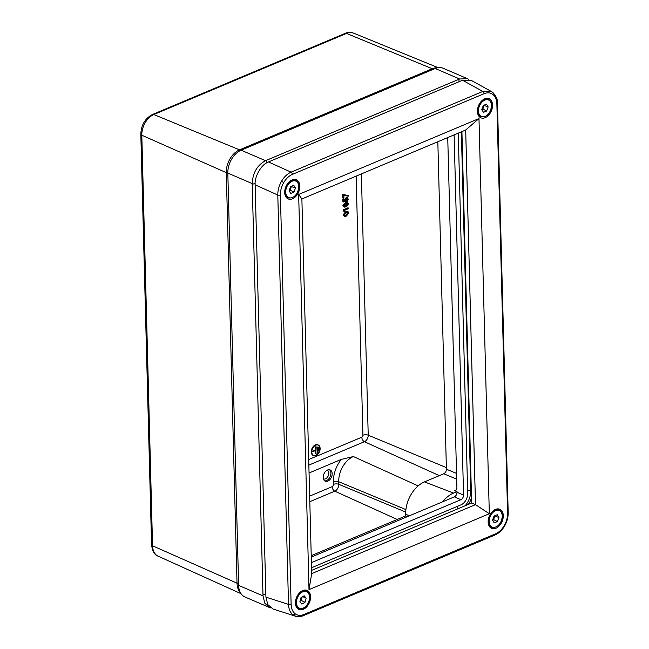 <?xml version="1.0" encoding="UTF-8"?>
<svg xmlns="http://www.w3.org/2000/svg" width="649" height="649" viewBox="0 0 649 649"><rect width="100%" height="100%" fill="white"/><g stroke="black" fill="none" stroke-linecap="round" stroke-linejoin="round"><path stroke-width="0.97" d="M323.421 478.865A4.721 3.148 113.3 0 0 323.502 478.905A4.721 3.148 113.3 0 0 327.064 477.68A4.721 3.148 113.3 0 0 328.816 473.113A4.721 3.148 113.3 0 0 327.242 470.225A4.721 3.148 113.3 0 0 327.161 470.192M324.654 480.844A6.141 4.097 113.3 0 0 330.876 473.121A6.141 4.097 113.3 0 0 329.441 469.722M320.127 448.516A5.809 3.87 113.3 0 0 318.197 444.963A5.809 3.87 113.3 0 0 313.816 446.463A5.809 3.87 113.3 0 0 311.666 452.085A5.809 3.87 113.3 0 0 313.605 455.639A5.809 3.87 113.3 0 0 317.986 454.13A5.809 3.87 113.3 0 0 320.127 448.516M317.994 444.889A5.809 3.87 113.3 0 0 317.807 444.792A5.809 3.87 113.3 0 0 313.426 446.301A5.809 3.87 113.3 0 0 311.277 451.915A5.809 3.87 113.3 0 0 313.216 455.476A5.809 3.87 113.3 0 0 313.41 455.549M317.921 445.06A5.622 3.748 -66.7 0 1 319.608 448.41A5.622 3.748 -66.7 0 1 317.629 453.732A5.622 3.748 -66.7 0 1 313.483 455.371M311.804 452.02A5.622 3.748 113.3 0 0 313.678 455.468A5.622 3.748 113.3 0 0 317.913 454.008A5.622 3.748 113.3 0 0 319.989 448.581A5.622 3.748 113.3 0 0 318.124 445.133A5.622 3.748 113.3 0 0 313.881 446.593A5.622 3.748 113.3 0 0 311.804 452.02M323.218 477.445A6.141 4.097 113.3 0 0 325.271 481.209A6.141 4.097 113.3 0 0 329.903 479.611A6.141 4.097 113.3 0 0 332.166 473.681A6.141 4.097 113.3 0 0 330.122 469.917A6.141 4.097 113.3 0 0 325.49 471.515A6.141 4.097 113.3 0 0 323.218 477.445M342.81 198.018L342.713 194.335L348.383 195.682L348.188 196.233L343.881 195.317L343.954 198.091L342.81 198.018M347.166 201.701L347.986 199.478L346.72 198.472L345.698 200.371L345.982 201.579L342.907 201.701L342.842 199.251L343.986 199.316L344.035 201.352L345.317 201.141L344.554 200.2L346.079 197.653L347.118 197.612L348.481 199.308L347.166 201.701L346.517 201.425L347.337 199.202L347.069 198.383M344.027 200.971L344.668 200.865M344.197 207.145L342.883 205.668L345.365 202.529L347.256 202.293L348.594 203.81L346.12 206.877L344.197 207.145L343.532 205.944L346.014 202.812L347.905 202.577M344.441 216.36L343.126 214.876L345.609 211.744L347.499 211.509L348.838 213.026L346.363 216.093L344.441 216.36L343.775 215.152L346.258 212.02L348.148 211.785M343.151 210.949L343.118 209.838L347.937 207.81L348.586 208.094L348.602 208.629L344.278 210.446L344.303 211.371L343.151 210.949M309.662 496.136L332.158 486.661A1.898 1.266 113.3 0 0 333.497 484.365L333.432 481.793A24.565 16.371 -66.7 0 1 341.366 459.378L309.054 472.983M341.366 459.378L353.372 456.547L418.151 485.898M240.414 592.683A18.805 12.526 -66.7 0 1 237.023 583.2L226.274 172.634A18.805 12.526 -66.7 0 1 239.522 149.854L432.226 68.729A18.805 12.526 -66.7 0 1 437.353 67.812M346.347 215.557L348.343 213.213L347.483 212.28L346.266 212.556L344.27 214.933L344.773 215.801L346.347 215.557L345.698 215.273L347.694 212.937L346.834 211.996M346.258 212.02L345.609 211.744M343.775 215.152L343.126 214.876M344.497 215.598L345.698 215.273M348.343 213.213L347.694 212.937M343.8 211.225L343.767 210.122L343.118 209.838M343.767 210.122L348.586 208.094M346.104 206.341L348.099 204.005L347.239 203.064L346.022 203.348L344.027 205.717L344.53 206.593L346.104 206.341L345.455 206.066L347.458 203.721L346.598 202.788M346.014 202.812L345.365 202.529M343.532 205.944L342.883 205.668M344.254 206.39L345.455 206.066M348.099 204.005L347.458 203.721M343.556 201.985L343.491 199.527L342.842 199.251M347.986 199.478L347.337 199.202M347.418 198.44L346.72 198.472M347.158 201.166L346.509 200.89M345.317 201.141L346.728 197.929L346.079 197.653M346.728 197.929L347.767 197.888M345.203 200.476L344.554 200.2M343.491 199.527L343.986 199.316M343.459 198.302L343.362 194.611L342.713 194.335M343.362 194.611L348.383 195.682M318.156 447.672L318.683 447.778L318.156 447.672L318.618 450.503L318.545 447.834M316.744 446.934L317.272 447.039L316.744 446.934L317.272 452.402L317.134 447.096M312.339 451.38L312.737 451.72L312.339 451.38L315.438 450.073L315.495 446.853L316.055 453.521L315.528 453.416L315.455 450.576M312.737 451.72L315.828 450.414L315.917 453.578M312.729 451.55L315.828 450.244L315.357 446.91M317.272 452.402L317.272 447.039M318.618 450.503L318.683 447.778M295.92 616.331L292.886 614.781C290.168 612.526 288.716 609.054 288.513 604.389L277.796 195.025C277.748 190.319 278.997 185.736 281.528 181.266C284.148 176.869 287.337 173.827 291.093 172.155L482.824 91.444L491.504 91.566L492.705 92.369A1.89 1.387 128.5 0 1 492.842 92.466A1.89 1.387 128.5 0 1 492.964 94.503C490.449 92.596 487.496 92.32 484.097 93.683L292.366 174.394C288.967 175.887 286.095 178.621 283.735 182.58C281.447 186.596 280.336 190.733 280.392 194.976L291.117 604.333C291.279 608.535 292.577 611.65 295.019 613.686C297.534 615.593 300.487 615.869 303.886 614.506L495.617 533.794C499.016 532.294 501.896 529.568 504.249 525.609C506.536 521.585 507.648 517.456 507.591 513.205L496.866 103.848C496.704 99.654 495.406 96.539 492.964 94.503M484.722 98.843A10.392 6.928 113.3 0 0 477.68 108.448A10.392 6.928 113.3 0 0 480.812 117.777A10.392 6.928 113.3 0 0 485.217 117.656A10.392 6.928 113.3 0 0 492.275 107.977A10.392 6.928 113.3 0 0 489.03 98.68A10.392 6.928 113.3 0 0 484.722 98.843M478.589 115.806A10.327 6.888 113.3 0 0 478.605 115.798L480.909 116.788A9.451 6.295 -66.7 0 1 477.761 111.003A9.451 6.295 -66.7 0 1 481.25 101.877A9.451 6.295 -66.7 0 1 488.381 99.427C490.425 100.408 491.52 102.38 491.658 105.341C490.53 113.567 486.945 117.38 480.909 116.788M292.018 179.96A10.392 6.928 113.3 0 0 284.968 189.565A10.392 6.928 113.3 0 0 288.107 198.894A10.392 6.928 113.3 0 0 292.512 198.781A10.392 6.928 113.3 0 0 299.57 189.094A10.392 6.928 113.3 0 0 296.325 179.797A10.392 6.928 113.3 0 0 292.018 179.96M302.767 590.525A10.392 6.928 113.3 0 0 295.725 600.13A10.392 6.928 113.3 0 0 298.856 609.468A10.392 6.928 113.3 0 0 303.261 609.346A10.392 6.928 113.3 0 0 310.319 599.66A10.392 6.928 113.3 0 0 307.074 590.363A10.392 6.928 113.3 0 0 302.767 590.525M495.471 509.408A10.392 6.928 113.3 0 0 488.429 519.013A10.392 6.928 113.3 0 0 491.561 528.343A10.392 6.928 113.3 0 0 495.966 528.229A10.392 6.928 113.3 0 0 503.024 518.543A10.392 6.928 113.3 0 0 499.779 509.246A10.392 6.928 113.3 0 0 495.471 509.408M301.882 198.967L311.69 573.611L475.49 504.654L465.682 130.011L301.882 198.967L298.662 194.457L478.978 118.556L465.682 130.011M298.662 194.457L309.005 589.633L489.322 513.724L475.49 504.654L471.645 503.016L461.918 131.593M489.322 513.724L478.978 118.556M311.601 570.382L471.645 503.016M504.249 525.609L504.589 525.998C502.058 530.298 498.878 533.283 495.057 534.979L302.385 616.047C297.907 616.753 295.644 616.818 295.587 616.234L272.969 608.989L267.794 604.584L265.928 597.153L255.13 184.827C254.303 176.625 261.604 164.059 268.435 161.958L462.55 80.241L471.206 80.346L491.504 91.566M496.826 509.003A10.327 6.888 113.3 0 0 496.818 508.994L499.13 509.992C501.174 510.982 502.269 512.953 502.407 515.914C501.279 524.132 497.702 527.953 491.658 527.361A9.451 6.295 -66.7 0 1 488.51 521.577A9.451 6.295 -66.7 0 1 492.007 512.442A9.451 6.295 -66.7 0 1 499.13 509.992M304.121 590.128A10.327 6.888 113.3 0 0 304.113 590.111L306.425 591.117A9.451 6.295 -66.7 0 0 305.2 590.793A9.451 6.295 -66.7 0 0 296.561 598.191A9.451 6.295 -66.7 0 0 298.954 608.478L300.26 608.819C307.723 610.214 313.572 593.559 306.425 591.117M293.372 179.554A10.327 6.888 113.3 0 0 293.364 179.546L295.676 180.552C297.721 181.533 298.816 183.505 298.954 186.466C297.826 194.684 294.24 198.505 288.205 197.913A9.451 6.295 -66.7 0 1 285.057 192.128A9.451 6.295 -66.7 0 1 288.545 182.994A9.451 6.295 -66.7 0 1 295.676 180.552M488.381 99.427L486.052 98.429A10.327 6.888 113.3 0 0 486.069 98.421M309.005 589.633L311.69 573.611M311.26 557.11L454.357 496.866C456.012 495.95 456.904 494.424 457.026 492.291L463.556 495.122L454.122 134.878M463.556 495.122C463.435 497.256 462.55 498.789 460.895 499.706L454.357 496.866M311.398 562.634L460.895 499.706M311.536 567.761L461.025 504.833A9.451 6.295 113.3 0 0 467.686 493.386L458.251 133.134M456.92 488.324L447.737 137.564L456.92 488.324L455.785 490.701L454.487 490.676L456.677 489.76M468.367 504.395A15.876 10.579 113.3 0 0 471.507 497.734M263.007 595.871L264.784 603.148L269.294 607.44L244.908 596.95A18.902 12.599 -66.7 0 1 238.613 585.382L263.007 595.871L252.21 183.594L227.823 173.096L238.613 585.382M227.823 173.096A18.902 12.599 -66.7 0 1 241.136 150.195L265.53 160.692L459.614 78.991L435.219 68.502L241.136 150.195M435.219 68.502A18.902 12.599 -66.7 0 1 443.137 68.242L467.523 78.732L459.614 78.991M456.677 479.149L443.746 473.778L424.47 481.891A26.65 17.758 113.3 0 0 405.698 514.178L405.739 515.89L311.577 555.528M457.026 492.291L457.01 491.626L453.562 493.078A28.134 18.748 113.3 0 0 442.545 501.839M457.01 491.626L454.487 490.676M407.467 516.604L405.739 515.89M311.212 555.398L313.386 556.209A28.134 18.748 113.3 0 0 311.22 555.609M437.832 141.733L446.407 469.203L456.531 473.405M443.746 473.778C445.401 472.861 446.285 471.336 446.407 469.203M269.294 607.44L270.779 607.918M265.53 160.692C257.191 165.203 252.753 172.837 252.21 183.594M468.903 79.486L467.523 78.732M290.582 186.62L289.081 190.709L290.76 193.459L293.94 192.12L295.441 188.032L293.762 185.281L290.582 186.62M289.162 190.83L290.062 190.449L291.482 186.239M290.995 186.441L295.441 188.032M289.43 189.776L293.94 192.12M483.294 105.495L481.793 109.584L483.473 112.342L486.645 111.003L488.145 106.907L486.466 104.156L483.294 105.495M481.866 109.705L482.767 109.332L484.186 105.114M483.7 105.325L488.145 106.907M482.134 108.651L486.645 111.003M494.043 516.06L492.542 520.157L494.222 522.907L497.402 521.569L498.903 517.48L497.223 514.722L494.043 516.06M492.615 520.279L493.516 519.898L494.944 515.687M494.449 515.89L498.903 517.48M492.883 519.224L497.402 521.569M299.87 601.737L301.858 604.097L304.998 602.296L306.158 598.143L304.17 595.782L301.031 597.575L299.87 601.737M302.669 596.642L306.158 598.143M300 601.266L301.12 600.625L302.142 596.934M300.357 599.976L304.998 602.296M308.705 459.541L361.793 437.191A1.598 1.071 113.3 0 0 362.921 435.252L356.131 176.122M361.371 173.916L368.218 435.187L446.366 467.596M362.921 435.252A3.78 1.606 -1.5 0 1 368.218 435.187A5.379 3.586 -66.7 0 1 364.422 441.709L439.324 475.636M361.793 437.191A3.78 2.32 -112.8 0 0 364.422 441.709L308.851 465.106M353.372 456.547A20.784 13.848 113.3 0 0 338.729 481.728L405.917 509.595M333.432 481.793A3.78 1.606 178.5 0 1 338.729 481.728L338.794 484.3L405.714 512.053M333.497 484.365A3.78 1.606 178.5 0 1 338.794 484.3A5.679 3.78 -66.7 0 1 334.795 491.179L397.245 519.468M332.158 486.661A3.78 2.32 -112.8 0 0 334.795 491.179L309.808 501.693M432.721 69.548L432.226 68.729L346.534 33.424A3.78 2.32 -112.8 0 0 345.195 33.375C347.402 32.207 350.192 32.126 353.551 33.131A17.061 11.374 113.3 0 0 346.534 33.424L153.829 114.54L239.522 149.854L240.041 150.714M345.195 33.375L152.491 114.492A3.78 2.32 -112.8 0 1 153.829 114.54A17.061 11.374 113.3 0 0 141.806 135.219L226.274 172.634L227.815 172.626M152.491 114.492C145.06 118.475 141.166 125.038 140.817 134.173A3.78 1.606 178.5 0 0 141.806 135.219L152.556 545.785L237.023 583.2L238.556 583.2M140.817 134.173L151.566 544.738A3.78 1.606 178.5 0 0 152.556 545.785A17.061 11.374 113.3 0 0 158.113 556.169L241.03 593.689M281.528 181.266L283.735 182.58M292.366 174.394A1.89 1.16 -112.8 0 0 291.093 172.155L268.435 161.958M292.886 614.781A1.89 1.387 -51.5 0 0 295.019 613.686M265.928 597.153L288.513 604.389A1.89 0.803 -1.5 0 0 291.117 604.333M496.866 103.848A1.89 0.803 -1.5 0 0 497.467 103.248L508.183 512.605A1.89 0.803 -1.5 0 1 507.591 513.205M495.057 534.979A1.89 1.16 -112.8 0 0 495.617 533.794M484.097 93.683A1.89 1.16 -112.8 0 0 482.824 91.444L462.55 80.241M280.392 194.976A1.89 0.803 -1.5 0 1 277.796 195.025L255.13 184.827M303.326 615.69A1.89 1.16 -112.8 0 0 303.886 614.506M453.562 493.078L424.47 481.891M409.284 515.841L405.698 514.178M461.35 131.836L470.744 490.733L471.328 490.977M467.613 490.433A3.164 1.347 -1.5 0 1 470.744 490.733A15.86 10.571 -66.7 0 1 465.171 505.741M458.186 508.678A3.164 1.939 67.2 0 1 457.367 506.374M265.847 593.892L262.983 595.019M255.146 183.302L252.234 184.446M266.358 163.029L266.22 160.4M459.054 81.717L458.924 79.283M298.8 186.62A8.981 5.979 113.3 0 0 292.05 181.241A8.981 5.979 113.3 0 0 285.722 192.12A8.981 5.979 113.3 0 0 292.48 197.491A8.981 5.979 113.3 0 0 298.8 186.62M491.504 105.495A8.981 5.979 113.3 0 0 484.754 100.124A8.981 5.979 113.3 0 0 478.435 111.003A8.981 5.979 113.3 0 0 485.184 116.374A8.981 5.979 113.3 0 0 491.504 105.495M502.261 516.06A8.981 5.979 113.3 0 0 495.511 510.69A8.981 5.979 113.3 0 0 489.184 521.569A8.981 5.979 113.3 0 0 495.933 526.939A8.981 5.979 113.3 0 0 502.261 516.06M300.187 608.803A9.451 6.295 -66.7 0 1 298.954 608.478L296.625 607.48M305.395 591.385A8.981 5.979 113.3 0 0 296.918 599.262A8.981 5.979 113.3 0 0 300.633 608.486A8.981 5.979 113.3 0 0 309.111 600.609A8.981 5.979 113.3 0 0 305.395 591.385M353.551 33.131L438.116 67.666M151.566 544.738C152.377 551.196 154.559 555.009 158.113 556.169M491.512 91.574L492.842 92.466C496.371 96.506 497.905 100.1 497.467 103.248M504.589 525.998C507.047 521.682 508.248 517.212 508.183 512.605M285.876 196.907L288.205 197.913M489.338 526.355L491.658 527.361"/></g></svg>
